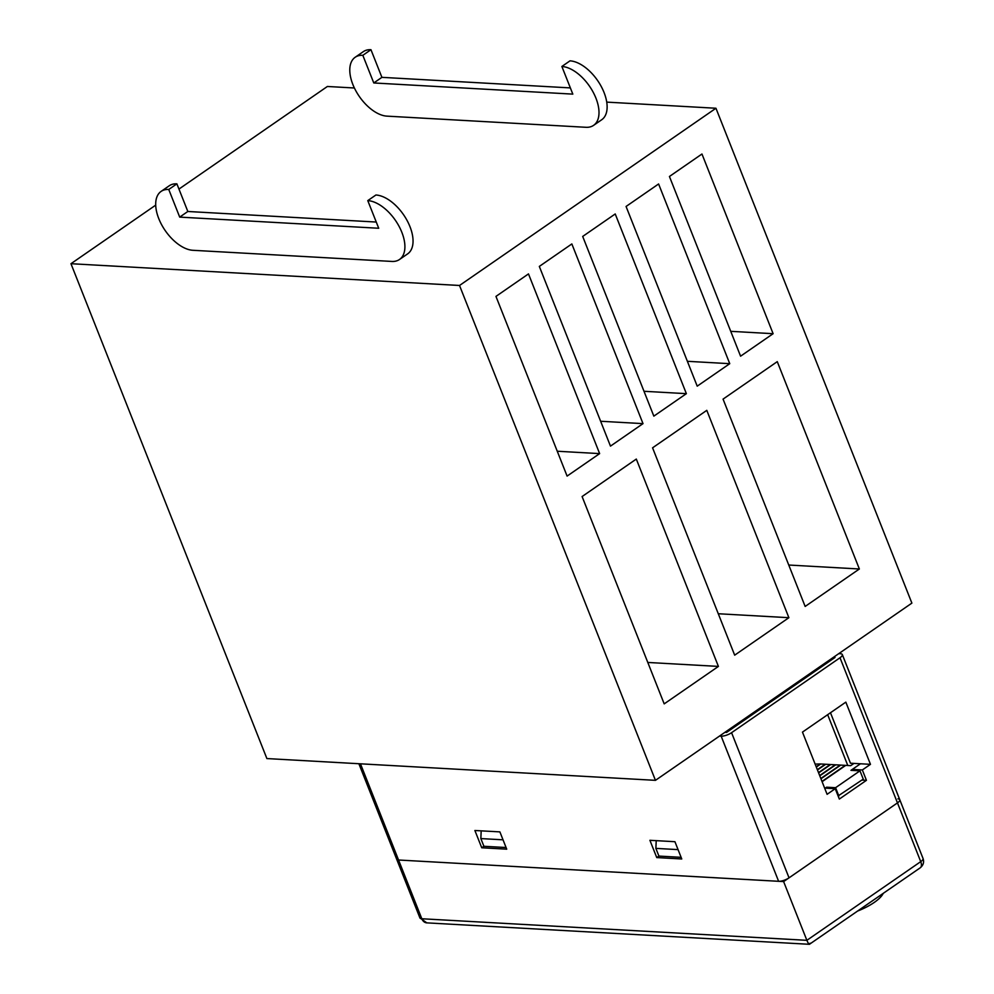 <?xml version="1.0" encoding="UTF-8"?>
<svg xmlns="http://www.w3.org/2000/svg" width="994" height="994" viewBox="0 0 994 994"><rect width="100%" height="100%" fill="white"/><g stroke="black" fill="none" stroke-linecap="round" stroke-linejoin="round"><path stroke-width="1.49" d="M838.787 653.63L840.427 653.729A7.865 2.572 158.4 0 1 842.316 654.574A7.865 2.572 158.4 0 1 840.005 657.755L897.47 802.891A7.865 2.572 -21.6 0 0 899.781 799.723A7.865 2.572 158.4 0 1 897.47 802.891L789.037 877.839A7.865 2.572 158.4 0 1 778.625 881.305L398.557 860.009A7.865 2.572 158.4 0 1 396.656 859.164A7.865 2.572 -21.6 0 0 398.557 860.009L360.462 763.814M719.519 736.069L721.159 736.156L778.625 881.305M681.76 858.978L674.926 841.707L649.914 840.303L656.761 857.573L681.76 858.978M481.73 847.77L506.729 849.174L499.895 831.891L474.883 830.499L481.73 847.77L483.892 846.279L480.847 838.576L481.183 830.847M840.005 657.755L731.572 732.69A7.865 2.572 158.4 0 1 721.159 736.156M724.937 732.317L726.577 732.416L834.997 657.469L834.625 656.512M656.761 857.573L658.923 856.082L655.878 848.379L656.214 840.651M862.332 769.965L870.471 764.336L845.832 702.137L802.469 732.106L827.095 794.318L835.221 788.689L839.334 799.064L866.433 780.327L862.332 769.965L852.33 769.393L860.469 763.777L850.466 763.218L830.475 712.748M870.471 764.336L860.469 763.777L850.976 770.338L859.972 770.835L835.581 787.695L826.586 787.198L825.219 788.13L835.221 788.689M852.74 770.437L852.33 769.393M861.897 780.066L866.433 780.327M726.192 731.447L726.577 732.416M857.785 910.976A31.473 10.3 -21.6 0 0 883.194 893.407M920.196 867.837A7.865 4.299 -124.7 0 0 920.73 861.636A7.865 2.572 158.4 0 0 923.041 858.468C924.296 862.133 923.339 865.265 920.196 867.837L809.427 944.3L426.799 922.867L419.915 917.909L358.871 763.727M810.035 943.219C809.613 945.207 808.557 944.238 806.879 940.324L421.816 918.754A7.865 6.063 93.2 0 0 426.799 922.867M897.893 798.865A7.865 2.572 158.4 0 1 899.781 799.723L842.316 654.574M783.62 881.579L806.879 940.324L920.73 861.636L897.47 802.891L783.62 881.579L398.557 860.009L421.816 918.754A7.865 2.572 158.4 0 1 419.915 917.909M681.101 857.325L658.923 856.082M483.892 846.279L506.07 847.522M503.026 839.818L480.847 838.576M655.878 848.379L678.057 849.621M816.186 766.747L820.224 763.951L815.13 764.113M817.341 769.679L825.231 764.237L820.721 763.988L816.298 767.045M818.509 772.611L830.226 764.51L825.728 764.262L817.453 769.977M819.665 775.556L835.233 764.796L830.723 764.548L818.621 772.91M820.833 778.488L840.228 765.069L835.73 764.821L819.777 775.842M821.988 781.421L845.235 765.355L840.725 765.107L820.945 778.774M853.958 763.417L850.715 765.666L845.732 765.38L822.1 781.706M859.972 770.835L863.264 779.134L838.104 795.958M826.586 787.198L826.996 788.23M835.581 787.695L838.861 795.995M847.783 765.504L827.667 714.698M362.835 55.316L373.781 82.962L572.817 94.119L561.871 66.474A34.616 18.898 55.3 0 1 595.915 98.108A34.616 18.898 55.3 0 1 593.592 125.356A34.616 18.898 55.3 0 1 585.951 127.294L386.914 116.136A34.616 18.898 55.3 0 1 355.715 90.591A34.616 18.898 55.3 0 1 355.193 57.254A34.616 18.898 55.3 0 1 362.835 55.316L370.961 49.7A34.616 18.898 -124.7 0 0 363.332 51.638L355.193 57.254M593.592 125.356L601.718 119.74A34.616 18.898 -124.7 0 0 604.041 92.492A34.616 18.898 -124.7 0 0 569.997 60.845L561.871 66.474M401.824 232.261A34.616 18.898 -124.7 0 0 367.78 200.614L375.918 194.998A34.616 18.898 -124.7 0 1 409.963 226.632A34.616 18.898 -124.7 0 1 407.639 253.88L399.501 259.496A34.616 18.898 -124.7 0 0 401.824 232.261M367.78 200.614L378.726 228.26L179.703 217.114L168.756 189.469A34.616 18.898 -124.7 0 0 161.115 191.395A34.616 18.898 -124.7 0 0 161.624 224.731A34.616 18.898 -124.7 0 0 192.836 250.289L391.872 261.434A34.616 18.898 -124.7 0 0 399.501 259.496M376.266 222.047L187.829 211.486L176.882 183.84A34.616 18.898 -124.7 0 0 169.241 185.779L161.115 191.395M179.703 217.114L187.829 211.486M168.756 189.469L176.882 183.84M655.456 780.34L459.526 285.477L715.953 108.247L911.883 603.109L655.456 780.34L266.889 758.571L70.959 263.708L155.723 205.124M178.957 189.071L327.386 86.478L354.398 87.994M658.6 183.977L729.745 363.68L697.216 386.157L626.071 206.466L658.6 183.977M571.848 243.94L643.006 423.63L610.478 446.12L539.32 266.417L571.848 243.94M777.271 361.642L859.363 568.99L805.152 606.452L723.06 399.116L777.271 361.642M636.309 459.066L718.413 666.415L664.191 703.876L582.099 496.54L636.309 459.066M706.796 410.348L788.888 617.696L734.678 655.17L652.573 447.822L706.796 410.348M528.485 273.909L599.63 453.612L567.102 476.089L495.956 296.398L528.485 273.909M615.224 213.958L686.369 393.661L653.841 416.138L582.695 236.435L615.224 213.958M701.963 154.008L773.108 333.698L740.58 356.187L669.434 176.485L701.963 154.008M606.738 102.121L715.953 108.247M70.959 263.708L459.526 285.477M647.79 662.451L718.413 666.415M718.277 613.745L788.888 617.696M788.751 565.027L859.363 568.99M557.261 451.239L599.63 453.612M600.637 421.257L643.006 423.63M644 391.288L686.369 393.661M687.376 361.307L729.745 363.68M730.739 331.325L773.108 333.698M373.781 82.962L381.907 77.346L370.961 49.7M570.357 87.907L381.907 77.346M789.037 877.839L731.572 732.69M923.041 858.468L899.781 799.723"/></g></svg>
